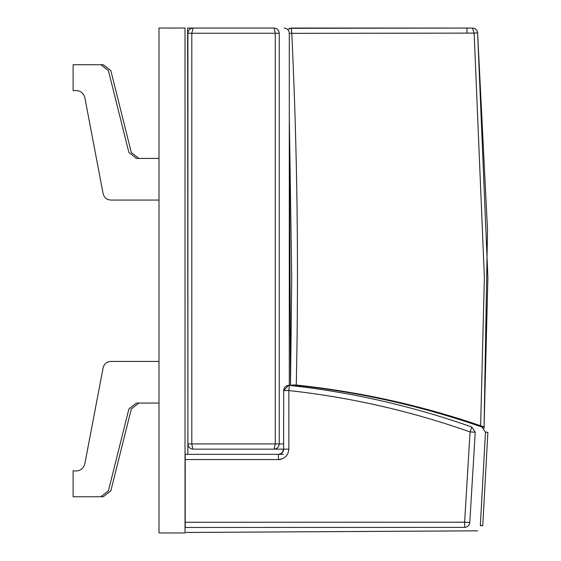 <?xml version="1.0" encoding="UTF-8"?>
<svg xmlns="http://www.w3.org/2000/svg" width="561" height="561" viewBox="0 0 561 561"><rect width="100%" height="100%" fill="white"/><g stroke="black" fill="none" stroke-linecap="round" stroke-linejoin="round"><path stroke-width="0.84" d="M190.333 28.05L193.089 28.05L187.633 28.05L187.907 133.469M187.907 421.809L187.837 454.354M289.609 28.309L472.425 28.05L291.236 28.05L287.667 29.467L291.236 28.05L291.79 33.218C297.323 150.488 298.817 267.814 296.271 385.19L295.598 385.211M283.34 454.354L185.221 454.354L185.207 522.263L464.62 522.186L470.062 431.928C411.241 411.164 350.835 397.377 288.852 390.554L283.656 390.554L288.67 385.351L289.406 385.379C297.035 385.091 296.923 385.077 289.083 385.344M289.301 33.344L474.143 33.113L472.432 28.05C475.363 28.323 477.088 29.915 477.607 32.826L474.143 33.113L484.381 277.639L480.63 425.757M289.301 116.983L291.727 277.632L290.521 385.302L289.301 116.983M477.607 32.826L487.888 277.639L484.066 426.928L487.502 229.772L477.614 32.819C477.116 29.894 475.391 28.309 472.432 28.05M295.977 385.169L295.289 385.176M480.314 525.916L485.461 432.243L487.888 432.243L482.74 525.916L480.356 525.138M283.375 454.354L278.424 454.354L278.424 459.557C284.757 458.947 288.228 455.476 288.852 449.144L288.852 390.554L289.406 385.379C351.817 392.251 412.615 406.129 471.78 427.012C485.342 427.047 485.342 427.047 471.78 427.012L470.062 431.928L475.237 432.236L471.78 427.012M295.044 384.902C359.762 391.641 422.875 405.687 484.381 427.04L481.941 427.033M193.11 28.05L192.781 28.218L193.11 28.05C189.976 28.38 188.237 30.119 187.907 33.253L191.806 33.253L193.11 28.05L274.07 28.05L193.11 28.05C189.976 28.38 188.237 30.119 187.907 33.253L187.907 443.94C188.237 447.082 189.976 448.814 193.11 449.144L283.326 449.144C283.025 452.313 281.278 454.045 278.109 454.354L278.424 454.354C281.594 454.045 283.333 452.313 283.649 449.144C283.34 452.313 281.601 454.045 278.424 454.354M274.07 449.144L275.262 443.94L191.806 443.94L191.806 33.253L275.262 33.253L274.07 28.05C277.19 28.38 278.915 30.119 279.245 33.253C278.915 30.119 277.19 28.38 274.07 28.05C287.442 28.05 287.442 28.05 274.07 28.05C277.19 28.38 278.915 30.119 279.245 33.253C292.653 33.253 292.653 33.253 279.245 33.253L279.245 443.94C278.915 447.082 277.19 448.814 274.07 449.144C287.442 449.144 287.442 449.144 274.07 449.144L193.11 449.144C189.976 448.814 188.237 447.082 187.907 443.94L187.647 33.253M186.021 527.459L464.62 527.389C467.601 527.095 469.319 525.468 469.788 522.501C483.82 527.052 483.82 527.052 469.788 522.501L464.62 522.186L464.62 527.389C478.652 531.982 478.652 531.982 464.62 527.389L185.242 527.459C186.315 534.114 186.315 534.114 185.242 527.459L185.207 522.263M469.788 522.501L475.237 432.236C488.862 432.25 488.862 432.25 475.237 432.236M187.907 443.94L191.806 443.94L192.781 448.975M283.649 443.94L275.262 443.94L275.262 33.253L279.245 33.253M185.025 532.95L185.025 28.05L159.001 28.05L159.001 532.95L185.025 532.95M73.112 496.751L100.854 496.751L108.427 490.84L128.89 408.976L136.463 403.064L159.001 403.064L138.89 403.064L131.316 408.976L110.847 490.84L103.273 496.751L75.539 496.751L103.273 496.751L110.847 490.84L131.316 408.976L138.89 403.064L159.001 403.064L136.463 403.064L128.89 408.976L108.427 490.84L100.854 496.751L73.112 496.751L73.112 470.728C78.898 471.696 82.769 469.585 84.732 464.382L103.133 367.764C104.199 363.844 106.751 361.726 110.805 361.417L159.008 361.417L110.805 361.417C106.751 361.726 104.199 363.844 103.133 367.764L84.732 464.382C82.769 469.585 78.898 471.696 73.112 470.728M73.112 64.725L100.854 64.725L108.427 70.637L128.89 152.508L136.463 158.419L159.001 158.419L138.89 158.419L131.316 152.508L110.847 70.637L103.273 64.725L75.539 64.725L103.273 64.725L110.847 70.637L131.316 152.508L138.89 158.419L159.001 158.419L136.463 158.419L128.89 152.508L108.427 70.637L100.854 64.725L73.112 64.725L73.112 90.749C78.898 89.781 82.769 91.899 84.732 97.095L103.133 193.713C104.199 197.64 106.751 199.751 110.805 200.06L159.008 200.06L110.805 200.06C106.751 199.751 104.199 197.64 103.133 193.713L84.732 97.095C82.769 91.899 78.898 89.781 73.112 90.749M484.003 428.345L484.073 427.04L483.996 428.338M466.983 28.05L466.983 33.113M280.479 459.557L185.207 459.557M283.656 449.144L283.656 390.554L283.649 449.144L288.852 449.144M291.236 28.05L287.667 29.467M477.572 530.832L188.475 532.452M296.58 385.141L296.089 385.197M295.24 385.176L297.47 385.155M289.301 33.253C288.992 30.091 287.26 28.359 284.097 28.05C287.26 28.359 288.992 30.091 289.301 33.253L289.301 385.372M186.049 532.452L475.146 530.832M481.955 427.04L485.461 432.243L481.955 427.04C420.455 405.694 357.35 391.648 292.646 384.909M289.301 385.288L295.044 385.155M294.153 385.141L288.663 385.358M288.67 385.351C285.605 385.744 283.929 387.476 283.649 390.554M278.109 454.354C281.271 454.045 283.017 452.313 283.326 449.144"/></g></svg>
